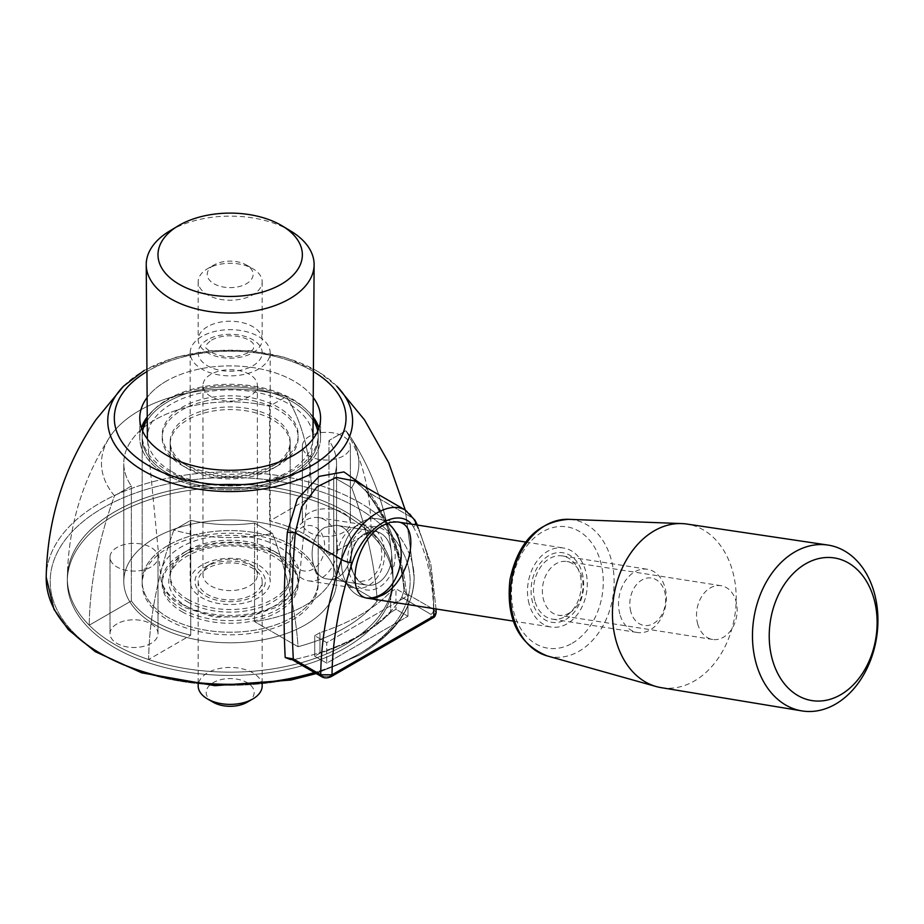 <?xml version="1.0" encoding="UTF-8"?>
<svg xmlns="http://www.w3.org/2000/svg" width="924" height="924" viewBox="0 0 924 924"><rect width="100%" height="100%" fill="white"/><g stroke="black" fill="none" stroke-linecap="round" stroke-linejoin="round"><path stroke-width="0.69" stroke-dasharray="4.62 3.46" d="M697.62 623.688A27.2 20.132 98.9 0 0 712.635 639.454A27.2 20.132 98.9 0 0 723.434 637.248A27.2 20.132 98.9 0 0 737.144 608.442A27.2 20.132 98.9 0 0 721.078 585.712A27.2 20.132 98.9 0 0 701.639 596.604A27.2 20.132 98.9 0 0 697.62 623.688M569.276 613.039A27.2 20.132 98.9 0 0 582.986 584.234A27.2 20.132 98.9 0 0 566.92 561.503A27.2 20.132 98.9 0 0 542.815 585.25A27.2 20.132 98.9 0 0 558.477 615.245A27.2 20.132 98.9 0 0 569.276 613.039M565.892 619.461A35.204 26.045 98.9 0 0 574.682 559.124A35.204 26.045 98.9 0 0 531.566 584.014A35.204 26.045 98.9 0 0 565.892 619.461M661.122 687.641A82.802 61.273 98.9 0 0 694.351 681A82.802 61.273 98.9 0 0 736.082 593.058A82.802 61.273 98.9 0 0 686.821 524.047M534.753 600.6A32.005 23.678 -81.1 0 1 539.477 568.745A32.005 23.678 -81.1 0 1 562.346 555.925A32.005 23.678 -81.1 0 1 580.769 591.21A32.005 23.678 -81.1 0 1 552.413 619.149A32.005 23.678 -81.1 0 1 534.753 600.6M619.808 613.963A32.005 23.678 -81.1 0 1 624.532 582.097A32.005 23.678 -81.1 0 1 647.401 569.276A32.005 23.678 -81.1 0 1 665.823 604.573A32.005 23.678 -81.1 0 1 637.468 632.513A32.005 23.678 -81.1 0 1 619.808 613.963M630.78 611.526A24.001 17.764 -81.1 0 1 651.212 577.985A24.001 17.764 -81.1 0 1 661.261 615.684A24.001 17.764 -81.1 0 1 630.78 611.526M291.303 557.657A22.95 16.99 -81.1 0 1 310.845 525.583A22.95 16.99 -81.1 0 1 320.455 561.63A22.95 16.99 -81.1 0 1 291.303 557.657M290.921 562.3A32.005 23.678 -81.1 0 1 295.645 530.445A32.005 23.678 -81.1 0 1 318.514 517.625A32.005 23.678 -81.1 0 1 336.937 552.91A32.005 23.678 -81.1 0 1 308.581 580.85A32.005 23.678 -81.1 0 1 290.921 562.3M529.094 603.869A39.998 29.603 -81.1 0 1 535.008 564.044A39.998 29.603 -81.1 0 1 563.582 548.013A39.998 29.603 -81.1 0 1 586.625 592.122A39.998 29.603 -81.1 0 1 551.178 627.049A39.998 29.603 -81.1 0 1 529.094 603.869M343.035 574.647A39.998 29.603 -81.1 0 1 348.949 534.823A39.998 29.603 -81.1 0 1 377.535 518.791A39.998 29.603 -81.1 0 1 400.566 562.901A39.998 29.603 -81.1 0 1 365.119 597.828A39.998 29.603 -81.1 0 1 343.035 574.647M338.068 569.704A32.005 23.678 -81.1 0 1 342.792 537.849A32.005 23.678 -81.1 0 1 365.661 525.028A32.005 23.678 -81.1 0 1 384.084 560.314A32.005 23.678 -81.1 0 1 355.728 588.253A32.005 23.678 -81.1 0 1 338.068 569.704M187.745 601.974A60.002 34.638 0 0 0 253.141 609.482A60.002 34.638 0 0 0 290.171 577.477A60.002 34.638 0 0 0 272.603 552.979A60.002 34.638 0 0 0 187.745 552.979A60.002 34.638 0 0 0 170.178 577.477A60.002 34.638 0 0 0 187.745 601.974M187.745 468.711L187.745 468.711A60.002 34.638 180 0 1 170.178 444.225A60.002 34.638 180 0 1 207.219 412.219A60.002 34.638 180 0 1 272.603 419.727A60.002 34.638 180 0 1 290.171 444.225A60.002 34.638 180 0 1 272.603 468.711A60.002 34.638 180 0 1 187.745 468.711L182.086 465.453A68.006 39.258 180 0 1 182.086 409.921A68.006 39.258 180 0 1 278.263 409.921A68.006 39.258 180 0 1 278.263 465.453A68.006 39.258 180 0 1 182.086 465.453M167.949 473.619A87.999 50.808 0 0 0 263.848 484.626A87.999 50.808 0 0 0 318.179 437.687A87.999 50.808 0 0 0 230.18 386.879A87.999 50.808 0 0 0 142.169 437.687A87.999 50.808 0 0 0 167.949 473.619M167.949 619.935A87.999 50.808 0 0 0 263.848 630.953A87.999 50.808 0 0 0 318.179 584.014A87.999 50.808 0 0 0 230.18 533.206A87.999 50.808 0 0 0 142.169 584.014A87.999 50.808 0 0 0 167.949 619.935M182.086 611.769A68.006 39.258 0 0 0 278.263 611.769A68.006 39.258 0 0 0 278.263 556.248A68.006 39.258 0 0 0 182.086 556.248A68.006 39.258 0 0 0 182.086 611.769M345.333 647.886A162.867 94.029 180 0 1 167.845 668.271A162.867 94.029 180 0 1 67.313 581.392A162.867 94.029 180 0 1 230.18 487.364A162.867 94.029 180 0 1 393.047 581.392A162.867 94.029 180 0 1 345.333 647.886A162.867 94.029 180 0 1 167.845 668.271A162.867 94.029 180 0 1 67.313 581.392A162.867 94.029 180 0 1 230.18 487.364A162.867 94.029 180 0 1 393.047 581.392A162.867 94.029 180 0 1 345.333 647.886M390.702 612.346L395.969 609.309L407.969 616.239L326.738 663.143L314.726 656.213L319.958 653.187A185.505 107.103 -0 0 0 390.702 612.346L395.969 609.309L407.969 616.239L326.738 663.143L314.726 656.213L319.958 653.187A185.505 107.103 -0 0 0 390.702 612.346L390.702 591.834L395.969 588.796L395.969 609.309L395.969 588.796L407.969 595.737L407.969 616.239L407.969 595.737L326.738 642.63L326.738 663.143L326.738 642.63L314.726 635.7L314.726 656.213L314.726 635.7L319.958 632.686A185.505 107.103 -0 0 0 390.702 591.834L395.969 588.796L407.969 595.737L326.738 642.63L314.726 635.7L319.958 632.686L319.958 653.187L319.958 632.686A185.505 107.103 -0 0 0 390.702 591.834L390.702 612.346M401.79 597.262A183.056 105.683 180 0 1 359.609 635.227A183.056 105.683 180 0 1 293.855 659.574L290.598 659.574L294.132 660.799A3.996 2.31 120 0 0 296.13 660.602L293.855 659.574L290.598 659.574L294.132 660.799A3.996 2.31 120 0 0 296.13 660.602L293.855 659.574A183.056 105.683 180 0 0 359.609 635.227A183.056 105.683 180 0 0 401.79 597.262L430.977 614.391L430.977 617.659L329.187 676.426L323.539 676.426L296.13 660.602L323.539 676.426A3.996 2.31 120 0 1 321.529 676.622A3.996 2.31 120 0 0 323.539 676.426L329.187 676.426L430.977 617.659A3.996 2.31 60 0 0 432.975 617.856A3.996 2.31 60 0 1 430.977 617.659L430.977 614.391A3.996 2.31 -60 0 0 433.806 609.447A303.857 175.433 120 0 0 413.028 518.26A8.004 6.156 151.7 0 1 414.957 520.212L414.957 520.212A8.004 6.156 151.7 0 0 413.028 518.26A56.006 32.328 120 0 0 405.255 510.036A56.006 32.328 120 0 1 413.028 518.26L366.782 491.556L354.989 481.011L366.782 491.556L365.534 490.667L365.315 487.156C387.791 516.816 400.82 550.669 404.389 588.703L404.042 590.378L404.389 588.703C400.82 550.669 387.791 516.816 365.315 487.156L365.534 490.667L354.989 481.011L365.534 490.667C373.123 501.143 376.865 505.763 385.955 523.862L392.18 538.322C398.475 554.85 402.425 572.199 404.042 590.39L401.79 597.262L430.977 614.391A3.996 2.31 -60 0 0 433.806 609.447A303.857 175.433 120 0 0 413.028 518.26L365.534 490.667C373.123 501.143 376.865 505.763 385.955 523.862L392.18 538.322C398.475 554.85 402.425 572.199 404.042 590.39L406.398 593.624C403.026 555.694 389.812 521.667 366.77 491.556C389.812 521.667 403.026 555.694 406.398 593.624A3.996 2.31 -60 0 1 403.569 598.567A3.996 2.31 -60 0 0 406.398 593.624L404.042 590.39L401.79 597.262M345.888 430.746A128.702 74.301 180 0 1 350.554 436.983A128.702 74.301 180 0 1 351.709 487.71L333.726 477.327L333.726 575.86A106.376 61.423 180 0 1 254.527 621.586L298.048 646.708C295.657 610.533 287.145 572.764 272.511 533.437A128.702 74.301 180 0 1 173.851 530.076C157.588 575.386 149.18 618.526 148.625 659.505A162.843 94.017 0 0 0 312.15 659.366A162.843 94.017 0 0 0 393.012 577.304A162.843 94.017 0 0 0 371.125 531.046L328.979 555.37A106.376 61.423 0 0 0 269.589 521.078L311.723 496.754C311.169 456.421 302.76 422.984 286.498 396.454A128.702 74.301 180 0 0 109.794 436.983A128.702 74.301 180 0 1 286.498 396.454L269.589 406.225L269.589 521.078L311.723 496.754A162.843 94.017 0 0 0 67.337 577.304A162.843 94.017 0 0 0 89.224 625.213L131.37 600.889A106.376 61.423 0 0 0 190.76 635.181L148.625 659.505C149.18 618.526 157.588 575.386 173.851 530.076L190.76 520.316L190.76 635.181L148.625 659.505A162.843 94.017 0 0 0 312.15 659.366A162.843 94.017 0 0 0 393.012 577.304A162.843 94.017 0 0 0 371.125 531.046L328.979 555.37A106.376 61.423 0 0 0 269.589 521.078L269.589 406.225L286.498 396.454C302.76 422.984 311.169 456.421 311.723 496.754A162.843 94.017 0 0 0 67.337 577.304A162.843 94.017 0 0 0 89.224 625.213L131.37 600.889A106.376 61.423 0 0 0 190.76 635.181L190.76 520.316L173.851 530.076A128.702 74.301 180 0 0 272.511 533.437L254.527 523.053L254.527 621.586L298.048 646.708C295.657 610.533 287.145 572.764 272.511 533.437L254.527 523.053A106.376 61.423 180 0 1 190.76 520.316A106.376 61.423 180 0 0 254.527 523.053L254.527 621.586A106.376 61.423 180 0 0 333.726 575.86L377.246 600.981C374.855 564.807 366.343 527.05 351.709 487.71L333.726 477.327L333.726 575.86L377.246 600.981A161.977 93.52 180 0 1 298.048 646.708A161.977 93.52 180 0 0 377.246 600.981C374.855 564.807 366.343 527.05 351.709 487.71A128.702 74.301 180 0 0 350.554 436.983C377.789 479.256 391.938 526.033 393.012 577.304C391.938 526.033 377.789 479.256 350.554 436.983A128.702 74.301 180 0 0 345.888 430.746C362.185 457.392 370.593 490.817 371.125 531.046C370.593 490.817 362.185 457.392 345.888 430.746L328.979 440.517L328.979 555.37L328.979 440.517A106.376 61.423 180 0 1 336.555 463.271A106.376 61.423 180 0 1 333.726 477.327A106.376 61.423 180 0 0 336.555 463.271A106.376 61.423 180 0 0 328.979 440.517L345.888 430.746M309.367 512.808A24.001 13.86 0 0 0 302.344 522.603A24.001 13.86 0 0 0 317.163 535.412A24.001 13.86 0 0 0 343.312 532.409A24.001 13.86 0 0 0 350.346 522.603A24.001 13.86 0 0 0 335.528 509.805A24.001 13.86 0 0 0 309.367 512.808A24.001 13.86 0 0 0 302.344 522.603A24.001 13.86 0 0 0 317.163 535.412A24.001 13.86 0 0 0 343.312 532.409A24.001 13.86 0 0 0 350.346 522.603A24.001 13.86 0 0 0 335.528 509.805A24.001 13.86 0 0 0 309.367 512.808M343.312 455.982A24.001 13.86 180 0 1 317.163 458.985A24.001 13.86 180 0 1 302.344 446.177A24.001 13.86 180 0 1 326.345 432.328A24.001 13.86 180 0 1 350.346 446.177A24.001 13.86 180 0 1 343.312 455.982A24.001 13.86 180 0 1 317.163 458.985A24.001 13.86 180 0 1 302.344 446.177A24.001 13.86 180 0 1 326.345 432.328A24.001 13.86 180 0 1 350.346 446.177A24.001 13.86 180 0 1 343.312 455.982M325.04 527.408L336.013 525.236C363.363 527.835 351.836 584.488 327.304 578.932C308.87 577.592 306.144 536.983 325.04 527.408L336.013 525.236C363.363 527.835 351.836 584.488 327.304 578.932C308.87 577.592 306.144 536.983 325.04 527.408M364.749 533.645A27.2 20.132 -81.1 0 1 375.548 531.439A27.2 20.132 -81.1 0 1 391.614 554.169A27.2 20.132 -81.1 0 1 377.904 582.975A27.2 20.132 -81.1 0 1 367.105 585.181A27.2 20.132 -81.1 0 1 351.039 562.45A27.2 20.132 -81.1 0 1 364.749 533.645A27.2 20.132 -81.1 0 1 375.548 531.439A27.2 20.132 -81.1 0 1 391.614 554.169A27.2 20.132 -81.1 0 1 377.904 582.975A27.2 20.132 -81.1 0 1 367.105 585.181A27.2 20.132 -81.1 0 1 351.039 562.45A27.2 20.132 -81.1 0 1 364.749 533.645M114.46 495.784A128.702 74.301 180 0 1 109.794 436.983C82.571 479.256 68.411 526.033 67.337 577.304C68.411 526.033 82.571 479.256 109.794 436.983A128.702 74.301 180 0 0 114.46 495.784C98.163 541.233 89.755 584.372 89.224 625.213C89.755 584.372 98.163 541.233 114.46 495.784L131.37 486.024A106.376 61.423 180 0 1 123.793 463.271A106.376 61.423 180 0 1 269.589 406.225A106.376 61.423 180 0 0 123.793 463.271A106.376 61.423 180 0 0 131.37 486.024L131.37 600.889L131.37 486.024L114.46 495.784M365.119 597.828A39.998 29.603 98.9 0 1 341.487 564.402A39.998 29.603 98.9 0 1 361.654 522.037A39.998 29.603 98.9 0 1 377.535 518.791A39.998 29.603 98.9 0 1 387.676 523.123A39.998 29.603 98.9 0 0 377.535 518.791A39.998 29.603 98.9 0 0 361.654 522.037A39.998 29.603 98.9 0 0 341.487 564.402A39.998 29.603 98.9 0 0 365.119 597.828A39.998 29.603 98.9 0 0 366.932 598.036A39.998 29.603 98.9 0 1 365.119 597.828L368.399 598.348M436.151 612.693L433.806 609.447L436.151 612.693M305.394 624.82A106.376 61.423 180 0 1 189.466 638.138A106.376 61.423 180 0 1 123.793 581.392A106.376 61.423 180 0 1 210.106 521.078A106.376 61.423 180 0 1 328.979 558.639A106.376 61.423 180 0 1 336.555 581.392A106.376 61.423 180 0 1 305.394 624.82A106.376 61.423 180 0 1 189.466 638.138A106.376 61.423 180 0 1 123.793 581.392A106.376 61.423 180 0 1 210.106 521.078A106.376 61.423 180 0 1 328.979 558.639A106.376 61.423 180 0 1 336.555 581.392A106.376 61.423 180 0 1 305.394 624.82M167.949 545.472A87.999 50.808 0 0 0 142.169 581.392A87.999 50.808 0 0 0 230.18 632.201A87.999 50.808 0 0 0 318.179 581.392A87.999 50.808 0 0 0 263.848 534.453A87.999 50.808 0 0 0 167.949 545.472A87.999 50.808 0 0 0 142.169 581.392A87.999 50.808 0 0 0 167.949 617.324A87.999 50.808 0 0 0 263.848 628.332A87.999 50.808 0 0 0 318.179 581.392A87.999 50.808 0 0 0 230.18 530.584A87.999 50.808 0 0 0 142.169 581.392A87.999 50.808 0 0 0 230.18 632.201A87.999 50.808 0 0 0 318.179 581.392A87.999 50.808 0 0 0 263.848 534.453A87.999 50.808 0 0 0 167.949 545.472M167.949 401.767A87.999 50.808 0 0 0 142.169 437.687A87.999 50.808 0 0 0 230.18 488.496A87.999 50.808 0 0 0 318.179 437.687A87.999 50.808 0 0 0 263.848 390.748A87.999 50.808 0 0 0 167.949 401.767A87.999 50.808 0 0 0 142.169 437.687A87.999 50.808 0 0 0 230.18 488.496A87.999 50.808 0 0 0 318.179 437.687A87.999 50.808 0 0 0 263.848 390.748A87.999 50.808 0 0 0 167.949 401.767M166.251 400.785A90.402 52.194 0 0 0 147.239 416.92A90.402 52.194 0 0 1 166.251 400.785A90.402 52.194 0 0 1 313.109 416.92A90.402 52.194 0 0 0 166.251 400.785M141.384 427.893A90.402 52.194 0 0 0 139.778 437.687A90.402 52.194 0 0 0 230.18 489.882A90.402 52.194 0 0 0 320.582 437.687A90.402 52.194 0 0 0 318.965 427.893A90.402 52.194 0 0 1 320.582 437.687A90.402 52.194 0 0 1 230.18 489.882A90.402 52.194 0 0 1 139.778 437.687A90.402 52.194 0 0 1 141.384 427.893M166.251 381.185A90.402 52.194 0 0 0 147.112 397.493A90.402 52.194 0 0 1 166.251 381.185A90.402 52.194 0 0 1 313.236 397.493A90.402 52.194 0 0 0 166.251 381.185M117.036 623.85A24.001 13.86 0 0 0 110.002 633.656A24.001 13.86 0 0 0 124.821 646.454A24.001 13.86 0 0 0 150.982 643.451A24.001 13.86 0 0 0 158.004 633.656A24.001 13.86 0 0 0 143.185 620.847A24.001 13.86 0 0 0 117.036 623.85A24.001 13.86 0 0 0 110.002 633.656A24.001 13.86 0 0 0 124.821 646.454A24.001 13.86 0 0 0 150.982 643.451A24.001 13.86 0 0 0 158.004 633.656A24.001 13.86 0 0 0 143.185 620.847A24.001 13.86 0 0 0 117.036 623.85M345.333 511.642A162.867 94.029 0 0 0 167.845 491.256A162.867 94.029 0 0 0 67.313 578.135A162.867 94.029 0 0 0 167.845 665.003A162.867 94.029 0 0 0 345.333 644.617A162.867 94.029 0 0 0 393.047 578.135A162.867 94.029 0 0 0 345.333 511.642A162.867 94.029 0 0 0 167.845 491.256A162.867 94.029 0 0 0 67.313 578.135A162.867 94.029 0 0 0 167.845 665.003A162.867 94.029 0 0 0 345.333 644.617A162.867 94.029 0 0 0 393.047 578.135A162.867 94.029 0 0 0 345.333 511.642M150.982 567.024A24.001 13.86 180 0 1 124.821 570.027A24.001 13.86 180 0 1 110.002 557.23A24.001 13.86 180 0 1 134.003 543.37A24.001 13.86 180 0 1 158.004 557.23A24.001 13.86 180 0 1 150.982 567.024A24.001 13.86 180 0 1 124.821 570.027A24.001 13.86 180 0 1 110.002 557.23A24.001 13.86 180 0 1 134.003 543.37A24.001 13.86 180 0 1 158.004 557.23A24.001 13.86 180 0 1 150.982 567.024M210.938 374.324A27.2 15.708 0 0 0 202.98 385.435A27.2 15.708 0 0 0 210.938 396.535A27.2 15.708 0 0 0 240.587 399.942A27.2 15.708 0 0 0 257.38 385.435A27.2 15.708 0 0 0 240.587 370.917A27.2 15.708 0 0 0 210.938 374.324M210.938 585.966A27.2 15.708 0 0 0 240.587 589.373A27.2 15.708 0 0 0 257.38 574.867A27.2 15.708 0 0 0 249.411 563.755A27.2 15.708 0 0 0 210.938 563.755A27.2 15.708 0 0 0 202.98 574.867A27.2 15.708 0 0 0 210.938 585.966M205.278 595.761A35.204 20.328 0 0 0 255.07 595.761A35.204 20.328 0 0 0 255.07 567.024A35.204 20.328 0 0 0 205.278 567.024A35.204 20.328 0 0 0 205.278 595.761M171.621 471.494A82.802 47.805 0 0 0 259.702 482.351A82.802 47.805 0 0 0 312.843 440.378A82.802 47.805 0 0 0 312.97 437.872A82.802 47.805 0 0 0 230.18 389.882A82.802 47.805 0 0 0 147.378 437.872A82.802 47.805 0 0 0 147.505 440.378A82.802 47.805 0 0 0 171.621 471.494M290.76 231.046A83.934 48.464 0 0 0 169.589 231.046M207.542 568.329A32.005 18.48 0 0 0 198.175 581.392A32.005 18.48 0 0 0 230.18 599.872A32.005 18.48 0 0 0 262.173 581.392A32.005 18.48 0 0 0 242.423 564.321A32.005 18.48 0 0 0 207.542 568.329M262.173 685.908A32.005 18.48 0 0 0 242.423 668.837A32.005 18.48 0 0 0 207.542 672.845A32.005 18.48 0 0 0 198.175 685.908M247.147 702.24A24.001 13.86 0 0 0 247.147 682.64A24.001 13.86 0 0 0 213.201 682.64A24.001 13.86 0 0 0 213.201 702.24M213.941 265.015L213.941 265.015A22.95 13.248 0 0 0 213.941 283.749A22.95 13.248 0 0 0 246.408 283.749A22.95 13.248 0 0 0 246.408 265.015A22.95 13.248 0 0 0 213.941 265.015L207.542 268.711A32.005 18.48 0 0 0 198.175 281.774A32.005 18.48 0 0 0 230.18 300.242A32.005 18.48 0 0 0 262.173 281.774A32.005 18.48 0 0 0 252.806 268.711A32.005 18.48 0 0 0 207.542 268.711L213.941 265.015M201.894 565.061A39.998 23.1 0 0 0 190.171 581.392A39.998 23.1 0 0 0 230.18 604.492A39.998 23.1 0 0 0 270.178 581.392A39.998 23.1 0 0 0 245.484 560.059A39.998 23.1 0 0 0 201.894 565.061M201.894 336.44A39.998 23.1 0 0 0 190.171 352.772A39.998 23.1 0 0 0 230.18 375.86A39.998 23.1 0 0 0 270.178 352.772A39.998 23.1 0 0 0 245.484 331.439A39.998 23.1 0 0 0 201.894 336.44M207.542 326.646A32.005 18.48 0 0 0 198.175 339.709A32.005 18.48 0 0 0 230.18 358.177A32.005 18.48 0 0 0 262.173 339.709A32.005 18.48 0 0 0 242.423 322.638A32.005 18.48 0 0 0 207.542 326.646M187.745 599.364A60.002 34.638 0 0 0 253.141 606.872A60.002 34.638 0 0 0 290.171 574.867A60.002 34.638 0 0 0 272.603 550.369A60.002 34.638 0 0 0 187.745 550.369A60.002 34.638 0 0 0 170.178 574.867A60.002 34.638 0 0 0 187.745 599.364M187.745 466.1L187.745 466.1A60.002 34.638 180 0 1 170.178 441.603A60.002 34.638 180 0 1 207.219 409.598A60.002 34.638 180 0 1 272.603 417.117A60.002 34.638 180 0 1 290.171 441.603A60.002 34.638 180 0 1 272.603 466.1A60.002 34.638 180 0 1 187.745 466.1L182.086 462.832A68.006 39.258 180 0 1 182.086 407.311A68.006 39.258 180 0 1 278.263 407.311A68.006 39.258 180 0 1 278.263 462.832A68.006 39.258 180 0 1 182.086 462.832M142.492 430.78A87.999 50.808 0 0 0 142.169 435.077A87.999 50.808 0 0 0 167.949 470.997A87.999 50.808 0 0 0 263.848 482.016A87.999 50.808 0 0 0 318.179 435.077A87.999 50.808 0 0 0 317.868 430.78M313.109 418.075A87.999 50.808 0 0 0 230.18 384.269A87.999 50.808 0 0 0 147.239 418.075M182.086 609.159A68.006 39.258 0 0 0 278.263 609.159A68.006 39.258 0 0 0 278.263 553.638A68.006 39.258 0 0 0 182.086 553.638A68.006 39.258 0 0 0 182.086 609.159M547.112 655.89A69.392 51.351 98.9 0 0 579.059 651.235A69.392 51.351 98.9 0 0 613.848 574.763A69.392 51.351 98.9 0 0 568.56 519.323M572.233 643.231A61.411 45.449 98.9 0 0 587.56 537.976A61.411 45.449 98.9 0 0 512.346 581.404A61.411 45.449 98.9 0 0 572.233 643.231M348.695 571.379A32.005 23.678 -81.1 0 1 375.941 526.645A32.005 23.678 -81.1 0 1 389.339 576.911A32.005 23.678 -81.1 0 1 348.695 571.379M357.438 654.873A179.984 103.915 180 0 1 56.329 608.292A179.984 103.915 180 0 1 276.761 481.023A179.984 103.915 180 0 1 357.438 654.873A179.984 103.915 180 0 1 56.329 608.292A179.984 103.915 180 0 1 276.761 481.023A179.984 103.915 180 0 1 357.438 654.873M360.268 653.199A183.98 106.225 180 0 1 314.426 672.522A183.98 106.225 180 0 0 360.268 653.199A183.98 106.225 180 0 0 414.148 577.211A183.98 106.225 180 0 1 360.268 653.199M46.2 577.2A183.98 106.225 180 0 1 230.18 471.875A183.98 106.225 180 0 1 414.148 577.211L405.278 510.048L414.148 577.211C413.594 607.9 395.357 633.852 359.436 655.07L316.251 673.573L359.436 655.07C395.357 633.852 413.594 607.9 414.148 577.211A183.98 106.225 180 0 0 230.18 471.875A183.98 106.225 180 0 0 46.2 577.2M123.527 386.197A122.418 70.674 180 0 1 143.613 370.917A122.418 70.674 180 0 1 336.81 386.174L318.641 371.91L285.539 357.507L249.411 350.635L211.492 350.577L175.329 357.357L144.26 370.397L175.329 357.357L211.492 350.577L249.411 350.635L285.539 357.507L318.641 371.91L336.81 386.174A122.418 70.674 180 0 0 143.613 370.917A122.418 70.674 180 0 0 123.527 386.197M433.622 608.593A295.865 170.813 120 0 0 413.571 527.281A48.002 27.708 120 0 0 411.469 524.127A48.002 27.708 120 0 1 413.571 527.281A8.004 6.156 151.7 0 0 415.142 524.705A8.004 6.156 151.7 0 1 413.571 527.281A295.865 170.813 120 0 1 433.622 608.593M406.398 593.624L433.806 609.447L406.398 593.624M331.196 676.622A3.996 2.31 60 0 1 329.187 676.426A3.996 2.31 60 0 0 331.196 676.622M148.256 370.801A115.847 66.886 0 0 0 146.939 371.563A115.847 66.886 0 0 1 148.256 370.801A115.847 66.886 0 0 1 313.409 371.563A115.847 66.886 0 0 0 148.256 370.801M181.116 603.707A69.392 40.055 0 0 0 254.909 612.808A69.392 40.055 0 0 0 299.457 577.639A69.392 40.055 0 0 0 230.18 535.319A69.392 40.055 0 0 0 160.892 577.639A69.392 40.055 0 0 0 181.116 603.707M186.752 606.467A61.411 35.459 0 0 0 289.489 590.575A61.411 35.459 0 0 0 214.276 547.147A61.411 35.459 0 0 0 186.752 606.467M207.542 339.709A32.005 18.48 0 0 0 221.887 370.616A32.005 18.48 0 0 0 261.088 347.99A32.005 18.48 0 0 0 207.542 339.709M721.078 585.712L566.92 561.503M712.635 639.454L558.477 615.245M552.413 619.149L637.468 632.513M562.346 555.925L647.401 569.276M513.27 621.101L551.178 627.049M377.535 518.791L397.424 521.921M525.687 542.065L563.582 548.013M351.108 568.479C355.832 578.343 359.552 582.57 362.254 581.184L369.034 579.96C379.729 571.921 383.679 560.764 380.907 546.488C373.412 530.272 370.824 533.344 362.982 534.996C352.298 543.023 348.336 554.192 351.108 568.479M308.581 580.85L355.728 588.253M318.514 517.625L365.661 525.028M170.178 444.225L170.178 577.477M290.171 444.225L290.171 577.477M142.169 435.077L142.169 584.014M318.179 435.077L318.179 584.014M187.745 552.979L182.086 556.248M272.603 552.979L278.263 556.248M272.603 468.711L278.263 465.453M302.344 446.177L302.344 522.603L302.344 446.177M350.346 446.177L350.346 522.603L350.346 446.177M327.304 578.932L367.105 585.181L327.304 578.932M336.013 525.236L375.548 531.439L336.013 525.236M436.082 608.974L430.815 563.894L417.452 525.063L430.815 563.894L436.082 608.974M336.555 581.392L336.555 463.271L336.555 581.392M123.793 581.392L123.793 463.271L123.793 581.392M139.778 418.087L139.778 437.687L139.778 418.087M320.582 418.087L320.582 437.687L320.582 418.087M393.047 581.392L393.047 578.135L393.047 581.392M67.313 581.392L67.313 578.135L67.313 581.392M110.002 557.23L110.002 633.656L110.002 557.23M158.004 557.23L158.004 633.656L158.004 557.23M312.843 440.378L299.457 577.639L295.16 590.424L291.453 595.61L277.581 606.872L249.988 616.562L214.276 617.197L182.744 606.86C166.101 596.846 161.215 584.961 160.892 577.639L147.505 440.378M210.938 563.755L205.278 567.024M249.411 563.755L255.07 567.024M202.98 385.435L202.98 574.867M257.38 385.435L257.38 574.867M198.175 581.392L198.175 684.407M262.173 581.392L262.173 684.407M246.408 265.015L252.806 268.711M190.171 352.772L190.171 581.392M270.178 352.772L270.178 581.392M211.55 340.101C228.667 331.046 250.982 338.126 253.523 344.259L253.534 348.209C253.211 351.305 239.143 359.055 222.06 356.006C214.842 354.435 210.037 352.206 207.646 349.318C204.019 347.805 205.313 344.733 211.55 340.101M198.175 281.774L198.175 339.709M262.173 281.774L262.173 339.709M170.178 441.603L170.178 574.867M290.171 441.603L290.171 574.867M187.745 550.369L182.086 553.638M272.603 550.369L278.263 553.638M272.603 466.1L278.263 462.832M142.169 437.687L142.169 581.392M318.179 437.687L318.179 581.392"/><path stroke-width="1.39" d="M827.858 545.056L686.821 524.047A82.802 61.273 98.9 0 0 681.831 523.585A82.802 61.273 98.9 0 0 613.79 596.396A82.802 61.273 98.9 0 0 656.236 686.555A82.802 61.273 98.9 0 0 661.122 687.641L801.813 710.891A83.934 62.116 98.9 0 0 835.492 704.146A83.934 62.116 98.9 0 0 877.8 615.014A83.934 62.116 98.9 0 0 827.858 545.056A83.934 62.116 98.9 0 0 753.834 618.387A83.934 62.116 98.9 0 0 801.813 710.891M840.632 694.756A72.188 53.419 98.9 0 0 858.65 571.02A72.188 53.419 98.9 0 0 770.235 622.071A72.188 53.419 98.9 0 0 840.632 694.756M290.598 659.574L285.193 657.53C283.194 618.988 283.911 577.2 287.352 532.166L297.343 499.029L319.161 476.368L343.901 471.921L364.934 486.659L343.901 471.921L319.161 476.368L297.343 499.029L287.352 532.166L295.241 532.859C291.799 577.812 291.152 619.842 293.301 658.928A3.996 2.31 120 0 0 294.132 660.799L294.132 660.799A3.996 2.31 120 0 1 293.301 658.928L320.709 674.751L332.016 674.797L433.806 616.031L436.151 612.693L436.082 608.974L436.151 612.693L433.806 616.031A295.865 170.813 120 0 0 433.622 608.593A295.865 170.813 120 0 1 433.806 616.031A3.996 2.31 60 0 1 432.975 617.856L432.975 617.856C434.407 617.509 435.47 615.788 436.151 612.693C435.47 615.788 434.407 617.509 432.975 617.856L331.196 676.622A3.996 2.31 60 0 0 332.016 674.797L433.806 616.031A3.996 2.31 60 0 1 432.975 617.856L331.196 676.622A3.996 2.31 60 0 0 332.016 674.797L320.709 674.751A3.996 2.31 120 0 0 321.529 676.622L294.132 660.799L321.529 676.622C324.278 678.32 327.489 678.32 331.196 676.622C327.489 678.32 324.278 678.32 321.529 676.622A3.996 2.31 120 0 1 320.709 674.751A303.857 175.433 120 0 1 341.487 559.551A8.004 2.183 18.4 0 0 352.252 562.681A295.865 170.813 120 0 0 332.016 674.797A295.865 170.813 120 0 1 352.252 562.681A48.002 27.708 120 0 1 380.746 523.931A48.002 27.708 120 0 1 411.469 524.127A48.002 27.708 120 0 0 380.746 523.931A48.002 27.708 120 0 0 352.252 562.681A8.004 2.183 18.4 0 1 341.487 559.551A303.857 175.433 120 0 0 320.709 674.751L293.301 658.928L285.193 657.53C283.194 618.988 283.911 577.2 287.352 532.166L295.241 532.859C291.799 577.812 291.152 619.842 293.301 658.928L285.193 657.53L290.598 659.574M382.917 525.375C355.313 539.662 344.017 596.442 368.399 598.348L375.387 597.978L382.917 594.894C410.51 580.607 421.806 523.827 397.424 521.921L390.436 522.279L382.917 525.375C355.313 539.662 344.017 596.442 368.399 598.348L375.387 597.978L382.917 594.894C410.51 580.607 421.806 523.827 397.424 521.921L390.436 522.279L382.917 525.375M366.932 598.036A39.998 29.603 98.9 0 0 399.272 568.907A39.998 29.603 98.9 0 0 387.676 523.123A39.998 29.603 98.9 0 1 399.272 568.907A39.998 29.603 98.9 0 1 366.932 598.036M354.989 481.011L336.209 477.442L316.99 486.821L301.698 506.802L295.241 532.859L341.487 559.551A56.006 32.328 120 0 1 405.255 510.036A56.006 32.328 120 0 0 341.487 559.551L295.241 532.859L301.698 506.802L316.99 486.821L336.209 477.442L354.989 481.011L405.255 510.036L354.989 481.011M147.239 416.92A90.402 52.194 0 0 0 141.384 427.893A90.402 52.194 0 0 1 147.239 416.92M318.965 427.893A90.402 52.194 0 0 0 313.109 416.92A90.402 52.194 0 0 1 318.965 427.893M147.112 397.493A90.402 52.194 0 0 0 139.778 418.087A90.402 52.194 0 0 0 230.18 470.281A90.402 52.194 0 0 0 320.582 418.087A90.402 52.194 0 0 0 313.236 397.493A90.402 52.194 0 0 1 320.582 418.087A90.402 52.194 0 0 1 230.18 470.281A90.402 52.194 0 0 1 139.778 418.087A90.402 52.194 0 0 1 147.112 397.493M178.066 225.941L169.589 231.046A83.934 48.464 0 0 0 146.235 264.772A83.934 48.464 0 0 0 170.825 298.856A83.934 48.464 0 0 0 262.15 309.39A83.934 48.464 0 0 0 314.114 264.772A83.934 48.464 0 0 0 290.76 231.046L282.282 225.941A72.188 41.684 0 0 0 178.066 225.941A72.188 41.684 0 0 0 179.129 284.257A72.188 41.684 0 0 0 280.688 284.569A72.188 41.684 0 0 0 282.282 225.941M198.175 684.407L198.175 685.908A32.005 18.48 0 0 0 207.542 698.971A32.005 18.48 0 0 0 252.806 698.971A32.005 18.48 0 0 0 262.173 685.908L262.173 684.407M207.542 698.971L213.201 702.24A24.001 13.86 0 0 0 247.147 702.24L252.806 698.971M317.868 430.78A87.999 50.808 0 0 0 313.109 418.075M147.239 418.075A87.999 50.808 0 0 0 142.492 430.78M547.112 655.89C518.225 643.901 505.832 618.514 509.956 579.718C518.121 541.914 537.653 521.794 568.56 519.323A69.392 51.351 98.9 0 0 511.549 580.341A69.392 51.351 98.9 0 0 547.112 655.89L656.236 686.555M314.426 672.522A183.98 106.225 180 0 1 46.2 577.234A183.98 106.225 180 0 1 46.2 577.2A183.98 106.225 180 0 1 46.2 577.2C47.39 519.334 63.952 466.863 95.888 419.796L123.55 386.174L144.26 370.397L123.55 386.174A122.418 70.674 180 0 0 156.156 477.188A122.418 70.674 180 0 0 316.736 470.87A122.418 70.674 180 0 1 156.156 477.188A122.418 70.674 180 0 1 123.527 386.197L95.888 419.796C63.952 466.863 47.39 519.334 46.2 577.211A183.98 106.225 180 0 0 314.426 672.522M336.81 386.174A122.418 70.674 180 0 1 316.736 470.87A122.418 70.674 180 0 0 336.81 386.174L364.46 419.796L388.808 462.901L405.278 510.048L388.808 462.901L364.46 419.796L336.81 386.174M414.957 520.212A8.004 6.156 151.7 0 1 415.142 524.705A8.004 6.156 151.7 0 0 414.957 520.212L405.255 510.036L414.957 520.212L417.452 525.063L414.957 520.212M146.939 371.563A115.847 66.886 0 0 0 148.695 465.638A115.847 66.886 0 0 0 311.654 465.638A115.847 66.886 0 0 0 313.409 371.563A115.847 66.886 0 0 1 311.654 465.638A115.847 66.886 0 0 1 148.695 465.638A115.847 66.886 0 0 1 146.939 371.563M568.56 519.323L681.831 523.585M368.399 598.348L513.27 621.101M397.424 521.921L525.687 542.065M316.251 673.573L290.76 680.064L214.946 685.677L141.765 672.845L95.207 651.628L68.376 629.683L53.973 609.32L46.2 577.211L53.973 609.32L68.376 629.683L95.207 651.628L141.765 672.845L214.946 685.677L290.76 680.064L316.251 673.573M312.97 437.872L314.114 264.772M147.378 437.872L146.235 264.772"/></g></svg>
